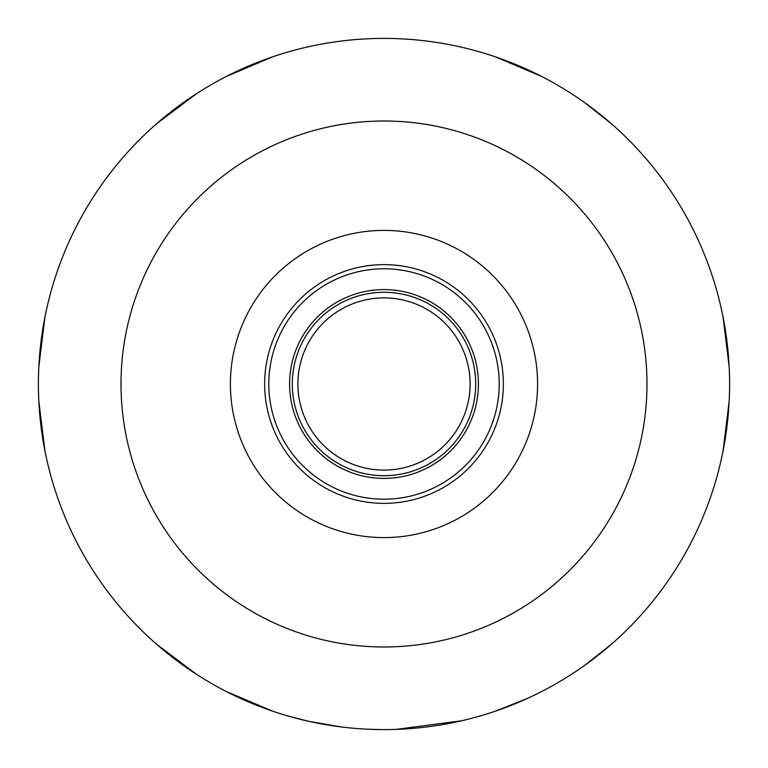 <?xml version="1.0" encoding="UTF-8"?>
<svg xmlns="http://www.w3.org/2000/svg" width="768" height="768" viewBox="0 0 768 768"><rect width="100%" height="100%" fill="white"/><g stroke="black" fill="none" stroke-linecap="round" stroke-linejoin="round"><path stroke-width="1.15" d="M496.906 710.64A345.6 345.6 0 0 1 461.578 720.778L396.048 729.389M584.554 665.462L611.405 644.246L584.554 665.462M527.472 698.41L495.677 711.062L527.472 698.41M226.243 691.488L272.323 711.062L240.528 698.41M196.579 674.371L156.595 644.246L196.579 674.371M38.822 401.126L44.918 450.816L38.822 401.126M38.822 366.874L44.918 317.184L38.822 366.874M196.579 93.629L156.595 123.754L196.579 93.629M226.243 76.512L272.323 56.938L226.243 76.512M541.757 76.512L495.677 56.938L527.472 69.59M584.554 102.538L611.405 123.754L584.554 102.538M729.178 366.874L723.082 317.184L729.178 366.874M729.178 401.126L723.082 450.816L729.178 401.126M222.029 689.299A345.6 345.6 0 0 1 384 38.4A345.6 345.6 0 0 1 683.299 556.8A345.6 345.6 0 0 1 84.701 556.8A345.6 345.6 0 0 1 384 38.4A345.6 345.6 0 0 1 550.349 686.928M306.922 720.893A345.6 345.6 0 0 1 275.482 712.118M372.547 729.408L378.384 729.552M382.195 729.6L384 729.6M288.835 716.237L308.515 721.258M312.95 722.218L316.128 722.87M367.718 729.216L374.362 729.466M433.517 726.038L434.688 725.866M412.397 728.429L414.595 728.246M388.531 729.571A672.451 481.642 -90 0 0 400.474 729.206M334.387 726.019L333.523 725.894M320.928 723.792L316.032 722.851M333.542 725.894L334.426 726.029M308.995 721.363L341.501 726.979M333.696 725.923L335.99 726.25M349.949 727.92L353.472 728.246M366.682 729.168L380.957 729.59M332.755 725.779L331.786 725.635M327.629 724.973L326.064 724.714M389.674 729.552L390.624 729.533M384 297.898A86.102 86.102 0 0 1 458.563 427.046A86.102 86.102 0 0 1 309.437 427.046A86.102 86.102 0 0 1 384 297.898M384 292.291A91.709 91.709 0 0 0 304.579 429.85A91.709 91.709 0 0 0 463.421 429.85A91.709 91.709 0 0 0 384 292.291M384 268.8A115.2 115.2 0 0 1 483.763 441.6A115.2 115.2 0 0 1 284.237 441.6A115.2 115.2 0 0 1 384 268.8M384 230.4A153.6 153.6 0 0 0 250.982 460.8A153.6 153.6 0 0 0 517.018 460.8A153.6 153.6 0 0 0 384 230.4M384 264.643A119.357 119.357 0 0 1 487.363 443.683A119.357 119.357 0 0 1 280.637 443.683A119.357 119.357 0 0 1 384 264.643M384 120.998A263.002 263.002 0 0 1 611.76 515.501A263.002 263.002 0 0 1 156.24 515.501A263.002 263.002 0 0 1 384 120.998M384 289.584A94.416 94.416 0 0 1 465.763 431.203A94.416 94.416 0 0 1 302.237 431.203A94.416 94.416 0 0 1 384 289.584"/></g></svg>
